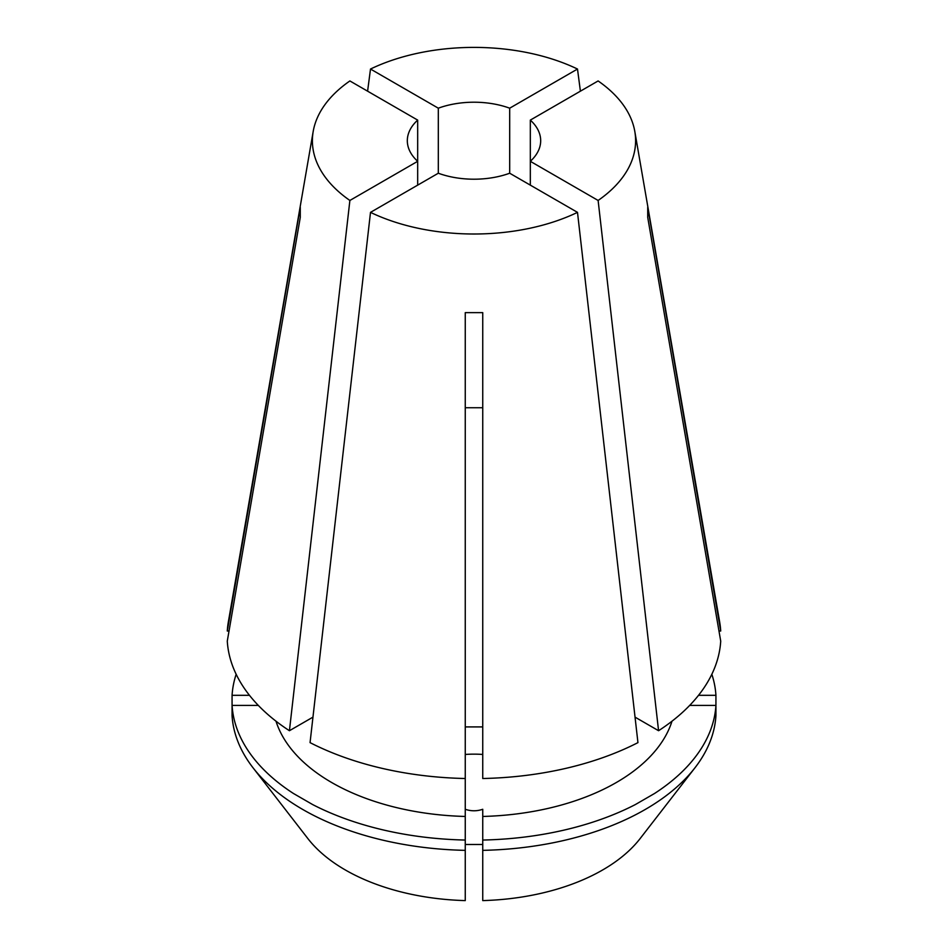 <?xml version="1.0" encoding="UTF-8"?>
<svg xmlns="http://www.w3.org/2000/svg" width="948" height="948" viewBox="0 0 948 948"><rect width="100%" height="100%" fill="white"/><g stroke="black" fill="none" stroke-linecap="round" stroke-linejoin="round"><path stroke-width="1.42" d="M252.998 767.738L307.839 838.53A182.028 105.086 0 0 0 345.285 869.944A182.028 105.086 0 0 0 465.255 900.6L465.255 850.356A242.096 139.771 0 0 1 302.815 809.509A242.096 139.771 0 0 1 252.998 767.738A242.096 139.771 0 0 1 232.07 715.728L232.07 705.419A242.096 139.771 0 0 0 293.477 793.5L312.686 804.591A242.096 139.771 0 0 0 465.255 840.047L465.255 850.356M312.686 804.591L293.477 793.5M275.998 721.191A201.26 116.201 0 0 0 331.693 782.527A201.26 116.201 0 0 0 465.255 816.453L465.255 840.047M482.745 726.915L465.255 726.915M482.745 754.454A71.858 41.487 0 0 0 465.255 754.454M465.255 809.284C471.085 811.275 476.927 811.275 482.745 809.284L482.745 816.453A201.26 116.201 0 0 0 672.002 721.191M482.745 816.453L482.745 900.6A182.028 105.086 0 0 0 640.161 838.53L695.003 767.738A242.096 139.771 0 0 0 715.93 715.728L715.93 695.311A242.096 139.771 0 0 0 711.841 674.277M482.745 844.49L465.255 844.49M698.534 695.311L715.93 695.311M509.692 173.223L577.498 212.364A161.61 93.307 0 0 1 370.502 212.364L438.308 173.223A66.68 38.501 0 0 0 509.692 173.223L509.692 108.191L577.498 69.038A161.61 93.307 0 0 0 370.502 69.038L367.599 91.174M577.498 69.038L580.401 91.174M689.67 705.419L715.93 705.419A242.096 139.771 0 0 1 654.523 793.5L635.314 804.591L654.523 793.5M482.745 840.047A242.096 139.771 0 0 0 635.314 804.591M482.745 850.356A242.096 139.771 0 0 0 695.003 767.738M530.323 185.121L530.323 161.314L598.117 200.455A161.61 93.307 0 0 0 634.805 131.428L719.65 621.9A246.871 142.532 0 0 1 720.717 631.013L647.721 207.292L647.721 217.4L720.717 641.121A246.871 142.532 0 0 1 658.576 730.718L635.042 717.138M634.805 131.428A161.61 93.307 0 0 0 598.117 80.947L530.323 120.1A66.68 38.501 0 0 1 540.68 140.707A66.68 38.501 0 0 1 530.323 161.314L530.323 120.1M598.117 200.455L658.576 730.718M577.498 212.364L637.945 742.628A246.871 142.532 0 0 1 482.745 778.509L482.745 312.639L465.255 312.639L465.255 816.453M258.33 705.419L232.07 705.419M370.502 212.364L310.055 742.628A246.871 142.532 0 0 0 465.255 778.509M482.745 407.735L465.255 407.735M417.677 120.1A66.68 38.501 0 0 0 407.32 140.707A66.68 38.501 0 0 0 417.677 161.314L417.677 120.1L349.883 80.947A161.61 93.307 0 0 0 313.196 131.428A161.61 93.307 0 0 0 349.883 200.455L289.424 730.718A246.871 142.532 0 0 1 227.283 641.121L300.279 217.4L300.279 207.292L227.283 631.013L229.025 631.013M313.196 131.428L228.35 621.9A246.871 142.532 0 0 0 227.283 631.013M236.159 674.277A242.096 139.771 0 0 0 232.07 695.311L232.07 705.632M249.466 695.311L232.07 695.311M720.717 631.013L718.975 631.013M417.677 185.121L417.677 161.314L349.883 200.455M289.424 730.718L312.959 717.138M438.308 173.223L438.308 108.191L370.502 69.038M509.692 108.191A66.68 38.501 0 0 0 438.308 108.191"/></g></svg>
